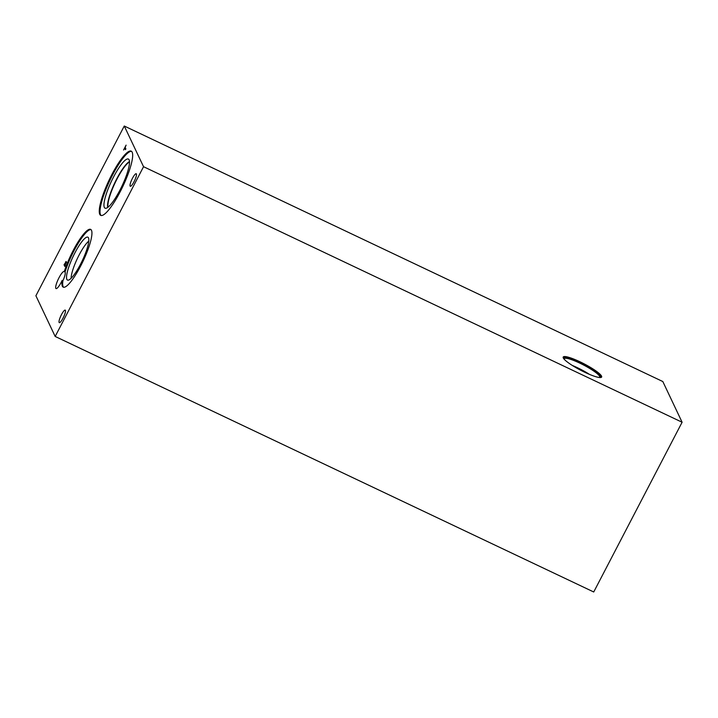 <?xml version="1.0" encoding="UTF-8"?>
<svg xmlns="http://www.w3.org/2000/svg" width="718" height="718" viewBox="0 0 718 718"><rect width="100%" height="100%" fill="white"/><g stroke="black" fill="none" stroke-linecap="round" stroke-linejoin="round"><path stroke-width="1.08" d="M593.732 591.982L55.178 336.455L35.9 295.762L124.268 126.018L662.822 381.545L682.1 422.238L593.732 591.982M64.862 264.861L65.841 262.321L64.548 264.179L65.024 264.933M66.146 262.465L65.491 262.501M66.262 262.052L65.706 261.792L66.271 261.469L66.173 262.384L64.835 266.486L64.037 264.789L66.271 261.469M64.037 264.789L65.024 265.193M65.23 265.741L64.997 265.247M55.178 336.455L143.546 166.702L124.268 126.018M62.152 280.397A9.442 2.01 115.4 0 1 56.049 288.582A9.442 2.01 115.4 0 1 55.798 288.313A9.442 2.01 115.4 0 1 58.634 278.467A9.442 2.01 115.4 0 1 64.144 271.521A9.442 2.01 115.4 0 1 64.279 271.628A31.969 6.803 115.4 0 1 78.038 241.957A31.969 6.803 115.4 0 1 90.63 229.374A31.969 6.803 115.4 0 1 83.064 261.181A31.969 6.803 115.4 0 1 63.211 287.146A31.969 6.803 115.4 0 1 62.152 280.397L62.906 280.765A31.969 6.803 -64.6 0 0 63.624 287.272M120.086 191.948A35.55 7.557 115.4 0 1 100.726 215.373A35.55 7.557 115.4 0 1 111.846 174.564A35.55 7.557 115.4 0 1 131.206 151.139A35.55 7.557 115.4 0 1 120.086 191.948M136.411 173.935A6.929 1.472 115.4 0 1 134.32 181.169A6.929 1.472 115.4 0 1 130.281 186.258A6.929 1.472 115.4 0 1 130.093 186.061A6.929 1.472 115.4 0 1 132.184 178.827A6.929 1.472 115.4 0 1 136.223 173.738A6.929 1.472 115.4 0 1 136.411 173.935M65.41 310.32A6.929 1.472 115.4 0 1 63.328 317.544A6.929 1.472 115.4 0 1 59.289 322.642A6.929 1.472 115.4 0 1 59.1 322.445A6.929 1.472 115.4 0 1 61.183 315.211A6.929 1.472 115.4 0 1 65.23 310.113A6.929 1.472 115.4 0 1 65.41 310.32M125.856 148.868L125.435 149.676L124.726 148.177L123.577 150.017L126.108 145.144L125.147 147.378L125.856 148.868M124.726 148.177L125.829 148.922M563.163 357.582A21.657 3.626 -152.5 0 1 582.863 364.313A21.657 3.626 -152.5 0 1 601.083 376.995A21.657 3.626 -152.5 0 1 601.226 377.399M601.54 376.124A21.657 3.626 -152.5 0 1 601.63 377.058A21.657 3.626 -152.5 0 1 582.845 371.332A21.657 3.626 -152.5 0 1 563.298 357.986A21.657 3.626 -152.5 0 1 563.208 357.052A21.657 3.626 -152.5 0 1 582.002 362.769A21.657 3.626 -152.5 0 1 601.54 376.124M564.258 359.305A19.933 3.339 -152.5 0 1 564.285 358.722A19.933 3.339 -152.5 0 1 581.58 363.99A19.933 3.339 -152.5 0 1 599.566 376.277A19.933 3.339 -152.5 0 1 599.656 377.129A19.933 3.339 -152.5 0 1 599.189 377.488M572.3 365.435A19.933 3.339 -152.5 0 1 589.55 374.419M574.194 366.602A19.646 3.285 -152.5 0 1 587.504 373.531M64.279 271.628L65.042 271.987A9.442 2.01 115.4 0 1 62.906 280.765M71.127 278.306A22.527 4.793 115.4 0 1 77.382 258.48A22.527 4.793 115.4 0 1 88.781 241.104M87.856 237.164A23.748 5.053 -64.6 0 0 74.008 254.621A23.748 5.053 -64.6 0 0 66.864 279.392A23.748 5.053 -64.6 0 0 67.501 280.083A23.748 5.053 -64.6 0 0 82.238 260.787A23.748 5.053 -64.6 0 0 87.856 237.164A23.748 5.053 -64.6 0 0 74.017 254.639A23.748 5.053 -64.6 0 0 66.882 279.401A23.748 5.053 -64.6 0 0 67.501 280.083M90.98 229.616A31.969 6.803 -64.6 0 0 65.042 271.987M108.014 207.215A26.001 5.529 115.4 0 1 117.079 178.863A26.001 5.529 115.4 0 1 129.491 161.954M101.13 215.508A35.55 7.557 115.4 0 1 112.6 174.923A35.55 7.557 115.4 0 1 131.556 151.372M119.87 190.27A27.185 5.78 115.4 0 1 105.393 208.283A27.185 5.78 115.4 0 1 113.57 176.969A27.185 5.78 115.4 0 1 128.666 159.243A27.185 5.78 115.4 0 1 119.87 190.27M107.718 207.439A26.234 5.582 115.4 0 1 116.828 178.692A26.234 5.582 115.4 0 1 129.473 161.577A26.234 5.582 115.4 0 0 116.846 178.701A26.234 5.582 115.4 0 0 107.727 207.43M143.546 166.702L682.1 422.238M65.787 262.267L66.756 262.725"/></g></svg>
